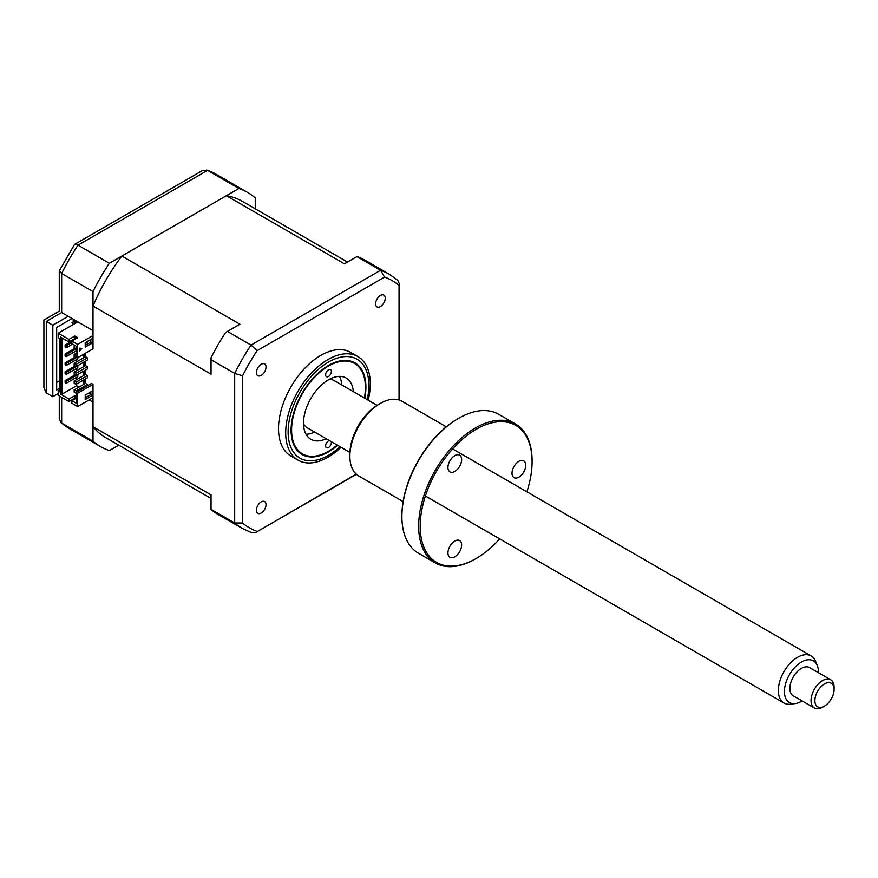 <?xml version="1.0" encoding="UTF-8"?>
<svg xmlns="http://www.w3.org/2000/svg" width="878" height="878" viewBox="0 0 878 878"><rect width="100%" height="100%" fill="white"/><g stroke="black" fill="none" stroke-linecap="round" stroke-linejoin="round"><path stroke-width="1.32" d="M68.21 316.321L52.823 325.2L52.823 396.68L46.293 392.905L43.9 387.626L43.9 320.053L59.276 311.174L59.276 270.852L61.669 273.497L61.669 312.546C58.552 310.757 58.552 310.757 61.669 312.546L93.002 330.644L93.002 291.595L61.669 273.497A146.813 84.76 120 0 1 78.021 245.171L109.355 263.257A146.813 84.76 120 0 0 93.002 291.595M52.823 396.68L58.211 393.574M59.748 388.252L56.675 390.019L56.675 327.428L72.051 318.549M73.203 322.094L73.203 320.327L76.847 322.435M73.203 320.327A13.598 7.847 120 0 0 74.487 319.954M59.748 380.701L56.675 382.479M73.203 324.542L73.203 323.927M61.669 397.35L61.669 423.086L93.002 441.173L93.002 402.124L89.161 399.907M93.002 441.173A146.813 84.76 120 0 0 100.729 446.682A146.813 84.76 120 0 0 109.355 450.612L118.782 445.179M255.257 208.788L255.257 197.912A146.813 84.76 120 0 0 247.53 192.403A146.813 84.76 120 0 0 238.904 188.474L207.57 170.376L78.021 245.171L74.542 244.424L59.276 270.852M238.904 188.474L109.355 263.257M52.823 325.2L46.293 321.436C43.176 319.636 43.176 319.636 46.293 321.436L46.293 392.905M74.542 244.424L202.895 170.321L207.57 170.376A146.813 84.76 120 0 1 216.197 174.305L247.53 192.403M100.729 446.682L69.395 428.596A146.813 84.76 120 0 1 61.669 423.086L59.276 419.069L59.276 395.967M325.617 374.818A4.083 2.36 -60 0 1 327.395 370.714A4.083 2.36 -60 0 1 330.545 369.616A4.083 2.36 -60 0 1 331.39 371.482A4.083 2.36 -60 0 1 329.601 375.586A4.083 2.36 -60 0 1 326.462 376.684A4.083 2.36 -60 0 1 325.617 374.818M364.37 397.986A52.197 30.137 120 0 0 365.413 387.363A52.197 30.137 120 0 0 328.504 366.049A52.197 30.137 120 0 0 291.595 429.979A52.197 30.137 120 0 0 328.504 451.292A52.197 30.137 120 0 0 337.185 445.08M331.269 441.667A4.083 2.36 -60 0 1 331.39 442.523A4.083 2.36 -60 0 1 329.601 446.628A4.083 2.36 -60 0 1 326.462 447.714A4.083 2.36 -60 0 1 325.617 445.848A4.083 2.36 -60 0 1 329.305 440.526M326.199 438.737A35.34 20.403 -60 0 1 310.834 439.274A35.34 20.403 -60 0 1 303.514 423.097A35.34 20.403 -60 0 1 318.933 387.527A35.34 20.403 -60 0 1 346.173 378.056A35.34 20.403 -60 0 1 353.384 391.643M339.435 376.41A35.34 20.403 -60 0 1 341.849 384.981M314.664 432.075A35.34 20.403 -60 0 1 306.027 434.27M368.222 400.203A59.814 34.527 120 0 0 357.895 356.578A59.814 34.527 120 0 0 327.988 359.541A59.814 34.527 120 0 0 288.917 412.243A59.814 34.527 120 0 0 298.081 460.171A59.814 34.527 120 0 0 327.988 457.208A59.814 34.527 120 0 0 341.026 447.297M364.787 398.228A52.91 30.543 120 0 0 354.953 362.855A52.91 30.543 120 0 0 328.504 365.467A52.91 30.543 120 0 0 293.943 412.089A52.91 30.543 120 0 0 302.043 454.486A52.91 30.543 120 0 0 328.504 451.863A52.91 30.543 120 0 0 337.602 445.322M357.895 356.578L350.717 352.429A59.814 34.527 120 0 0 320.81 355.392A59.814 34.527 120 0 0 281.739 408.105A59.814 34.527 120 0 0 290.903 456.033L298.081 460.171M380.404 295.458A6.794 3.929 120 0 0 375.971 301.45A6.794 3.929 120 0 0 377.013 306.894A6.794 3.929 120 0 0 380.404 306.554A6.794 3.929 120 0 0 384.849 300.572A6.794 3.929 120 0 0 383.807 295.118A6.794 3.929 120 0 0 380.404 295.458M261.216 501.898A6.794 3.929 120 0 0 256.771 507.89A6.794 3.929 120 0 0 257.814 513.334A6.794 3.929 120 0 0 261.216 513.004A6.794 3.929 120 0 0 265.661 507.012A6.794 3.929 120 0 0 264.618 501.568A6.794 3.929 120 0 0 261.216 501.898M261.216 364.271A6.794 3.929 120 0 0 256.771 370.264A6.794 3.929 120 0 0 257.814 375.707A6.794 3.929 120 0 0 261.216 375.367A6.794 3.929 120 0 0 265.661 369.386A6.794 3.929 120 0 0 264.618 363.931A6.794 3.929 120 0 0 261.216 364.271M76.858 355.063L76.09 355.502L74.169 354.394L76.858 352.846M74.169 354.394L74.169 356.611L77.626 357.73L93.002 348.84L93.002 306.027A136.485 78.8 -60 0 1 121.866 256.047L226.403 195.695A136.485 78.8 -60 0 1 242.372 201.347L347.523 262.061M76.09 355.502L76.09 357.73M87.427 357.84L76.09 364.381L74.169 363.272L85.506 356.72L87.427 357.84L87.427 360.057L76.09 366.609L74.169 365.489L74.169 363.272M76.09 364.381L76.09 366.609M87.427 366.719L76.09 373.26L74.169 372.151L85.506 365.61L87.427 366.719L87.427 368.936L76.09 375.488L74.169 374.368L74.169 372.151M76.09 373.26L76.09 375.488M87.427 375.597L76.09 382.139L74.169 381.03L85.506 374.489L87.427 375.597L87.427 377.814L76.09 384.366L74.169 383.258L74.169 381.03M76.09 382.139L76.09 384.366M76.573 346.349L74.641 345.241M74.169 345.515L74.169 347.732L76.09 348.84L76.858 348.401M76.09 346.623L76.09 348.84M85.221 343.572L87.427 342.299L87.427 341.41M87.427 385.804L87.427 384.476L76.09 391.017L74.169 389.909L74.169 392.137L76.09 393.245L76.858 391.906L91.466 383.477L93.002 384.366L77.626 393.245L76.858 392.795L76.858 403.562L71.853 400.675L76.858 397.789M76.09 391.017L76.09 393.245M74.169 389.909L85.506 383.368L87.427 384.476M211.038 498.452L105.887 437.738A136.485 78.8 -60 0 1 93.002 426.741L211.038 494.885L211.038 509.536A146.813 84.76 -60 0 0 217.996 514.387L242.405 528.49A146.813 84.76 -60 0 1 234.689 522.97L234.689 373.391L242.58 375.784A142.719 82.4 -60 0 1 257.056 350.695L384.564 277.086A142.719 82.4 -60 0 1 399.051 285.449L399.051 399.962M211.038 509.317L234.689 522.97L242.58 523.014L242.58 375.784M356.94 256.617L380.58 270.27A146.813 84.76 -60 0 1 389.217 274.199L364.809 260.107A146.813 84.76 -60 0 0 357.116 256.519L344.439 263.839L226.403 195.695M71.853 400.675L71.853 403.232L77.626 406.558L93.002 397.679L93.002 384.366M59.748 390.019L58.211 390.908L58.211 395.352L68.978 401.564L74.839 398.184L75.508 398.568M90.599 391.961L90.599 394.628L92.135 395.517L85.221 399.512L85.221 395.078L92.135 391.083L92.135 395.517M77.626 393.245L77.626 406.558M90.599 394.628L85.221 397.734M66.278 383.258L66.278 381.261L77.813 374.599L77.813 376.596L66.278 383.258L65.126 382.589L66.278 381.919M75.025 374.873L65.126 380.591L65.126 382.589M66.278 381.261L65.126 380.591M66.278 372.371L65.126 371.712L65.126 373.71L66.278 374.368L66.278 372.371L77.813 365.72L77.813 367.717L66.278 374.368M75.025 365.994L65.126 371.712M66.278 363.492L65.126 362.834L65.126 364.831L66.278 365.489L66.278 363.492L76.957 357.335M77.813 357.609L77.813 358.839L66.278 365.489M75.025 357.116L65.126 362.834M76.858 350.509L66.278 356.611L65.126 355.952L66.278 355.283M66.278 356.611L66.278 354.613L76.858 348.511M75.025 348.237L65.126 353.955L65.126 355.952M66.278 354.613L65.126 353.955M72.622 344.077L66.278 347.732L65.126 347.073L66.278 346.404M66.278 347.732L66.278 345.734L71.853 342.519M71.853 341.191L65.126 345.076L65.126 347.073M66.278 345.734L65.126 345.076M84.54 353.724L84.54 357.28M84.54 361.725L84.54 366.159M84.54 370.604L84.54 375.038M84.54 379.483L84.54 383.916M83.772 384.366L83.772 379.922M83.772 375.488L83.772 371.043M83.772 366.609L83.772 362.164M83.772 357.73L83.772 354.174M76.66 384.026L76.66 385.694L79.064 387.077M76.66 350.618L76.66 352.956M76.66 359.497L76.66 361.835M76.66 368.376L76.66 370.714M76.66 377.255L76.66 379.592M76.858 396.801L74.839 395.627L68.978 399.018L60.516 394.134L62.053 394.134L62.053 337.964M62.053 394.134L76.66 385.694M74.839 338.579L74.839 336.033L68.978 339.413L68.978 341.959L74.839 338.579L75.508 338.974M74.839 336.033L77.714 337.69L71.853 341.081L71.853 343.627L76.858 346.514L76.858 357.28M71.853 341.081L77.626 344.406L77.626 357.73M79.547 350.585L81.358 348.336M81.873 348.39L79.547 351.288L79.547 348.182L81.873 348.39M85.221 342.683L92.135 338.688L92.135 343.133L85.221 347.128L85.221 342.683M77.626 344.406L93.002 335.528M90.599 339.577L90.599 342.244L85.221 345.35M90.599 342.244L92.135 343.133M76.858 346.514L76.858 356.391M60.516 394.134L60.516 337.075L68.978 341.959M89.062 392.85L90.599 393.739M74.839 398.184L74.839 395.627M68.978 399.018L68.978 401.564M68.978 339.413L58.211 333.201L58.211 337.635L59.748 338.524L59.748 391.797L58.211 390.908M77.813 321.875L58.211 333.201M93.002 426.741L93.002 397.679M121.866 256.047L239.903 324.191L225.679 332.4A146.813 84.76 -60 0 0 211.038 357.752L211.038 359.739L234.689 373.391A146.813 84.76 -60 0 1 251.042 345.065L257.056 350.695M227.402 331.412L251.042 345.065L380.58 270.27L384.564 277.086M211.038 359.739L211.038 374.182L93.002 306.027M85.32 343.517L85.32 345.295M85.32 353.285L85.32 356.841M85.32 361.275L85.32 365.72M85.32 370.154L85.32 374.599M85.32 379.033L85.32 383.477M389.217 274.199L397.767 280.301L399.325 283.726L399.051 285.449M356.227 474.12L255.717 532.474L251.964 532.836L242.405 528.49M257.056 531.377A142.719 82.4 -60 0 1 242.58 523.014M75.387 323.28L73.763 321.776L71.985 322.797L73.609 324.3M825.518 705.462A13.598 7.847 120 0 0 834.1 689.471A13.598 7.847 120 0 0 823.454 684.588A13.598 7.847 120 0 0 814.894 701.16A13.598 7.847 120 0 0 824.486 706.121A13.598 7.847 120 0 0 825.518 705.462M824.486 706.121L822.565 707.229A16.309 9.417 -60 0 1 814.411 708.041A16.309 9.417 -60 0 1 811.689 695.771A16.309 9.417 -60 0 1 821.325 681.383A16.309 9.417 -60 0 1 830.72 679.791A16.309 9.417 -60 0 1 834.1 687.255L834.1 689.471M830.72 679.791L809.571 667.576A16.309 9.417 120 0 0 800.176 669.179A16.309 9.417 120 0 0 790.54 683.556A16.309 9.417 120 0 0 793.262 695.837L814.411 708.041M818.406 672.68A24.046 13.883 120 0 0 817.308 665.524A24.046 13.883 120 0 0 799.595 663.241A24.046 13.883 120 0 0 784.559 688.923A24.046 13.883 120 0 0 795.347 703.552A24.046 13.883 120 0 0 802.097 700.929M795.347 703.552L790.716 704.189A27.185 15.694 -60 0 1 783.977 703.026A27.185 15.694 -60 0 1 779.444 682.568A27.185 15.694 -60 0 1 795.512 658.61A27.185 15.694 -60 0 1 811.162 655.943A27.185 15.694 -60 0 1 815.53 661.2L817.308 665.524M329.217 379.417A27.185 15.694 -60 0 1 334.408 380.69L377.101 405.34M349.916 452.422L307.223 427.773A27.185 15.694 -60 0 1 303.525 423.909M526.888 491.812A79.119 45.678 120 0 0 532.09 461.608A79.119 45.678 120 0 0 476.139 429.309A79.119 45.678 120 0 0 420.2 526.207A79.119 45.678 120 0 0 476.139 558.507L476.139 558.507A79.119 45.678 120 0 0 499.703 538.905M475.371 558.946L476.139 558.507L475.371 558.957A80.205 46.304 -60 0 1 475.371 558.957A80.205 46.304 -60 0 1 435.279 562.919A80.205 46.304 -60 0 1 422.976 498.66A80.205 46.304 -60 0 1 475.371 427.981A80.205 46.304 -60 0 1 515.474 424.008A80.205 46.304 -60 0 1 532.09 460.72L532.09 461.608M515.474 424.008L498.715 414.328A80.205 46.304 120 0 0 458.612 418.301L458.612 418.301A80.205 46.304 120 0 0 401.904 516.527A80.205 46.304 120 0 0 418.51 553.25L435.279 562.919M457.844 418.751L458.612 418.301L457.844 418.751A79.119 45.678 -60 0 0 401.904 515.638L401.904 516.527M446.276 426.818L401.992 401.246A43.176 24.924 120 0 0 380.404 403.386L380.404 403.386A43.176 24.924 120 0 0 349.883 456.264A43.176 24.924 120 0 0 358.817 476.03L403.112 501.59M378.484 404.495L380.404 403.386L378.484 404.495A40.454 23.355 -60 0 0 349.883 454.047L349.883 456.264M454.782 556.861A9.68 5.586 -60 0 1 449.942 557.343A9.68 5.586 -60 0 1 448.46 549.584A9.68 5.586 -60 0 1 454.782 541.057A9.68 5.586 -60 0 1 459.622 540.574A9.68 5.586 -60 0 1 461.104 548.333A9.68 5.586 -60 0 1 454.782 556.861M454.782 471.431A9.68 5.586 -60 0 1 449.942 471.903A9.68 5.586 -60 0 1 448.46 464.155A9.68 5.586 -60 0 1 454.782 455.627A9.68 5.586 -60 0 1 459.622 455.144A9.68 5.586 -60 0 1 461.104 462.904A9.68 5.586 -60 0 1 454.782 471.431M518.865 477.149A9.68 5.586 -60 0 1 514.025 477.632A9.68 5.586 -60 0 1 512.532 469.873A9.68 5.586 -60 0 1 518.865 461.345A9.68 5.586 -60 0 1 523.694 460.862A9.68 5.586 -60 0 1 525.187 468.622A9.68 5.586 -60 0 1 518.865 477.149M61.669 312.546L46.293 321.436M367.202 399.622A57.092 32.958 120 0 0 328.504 362.054A57.092 32.958 120 0 0 288.127 431.976A57.092 32.958 120 0 0 328.504 455.287A57.092 32.958 120 0 0 340.005 446.704M60.845 422.494L69.395 428.596M206.648 169.959L216.197 174.305M399.325 283.726L399.325 400.05M356.446 474.318L255.717 532.474M811.162 655.943L453.597 449.503M783.977 703.026L426.412 496.586"/></g></svg>
